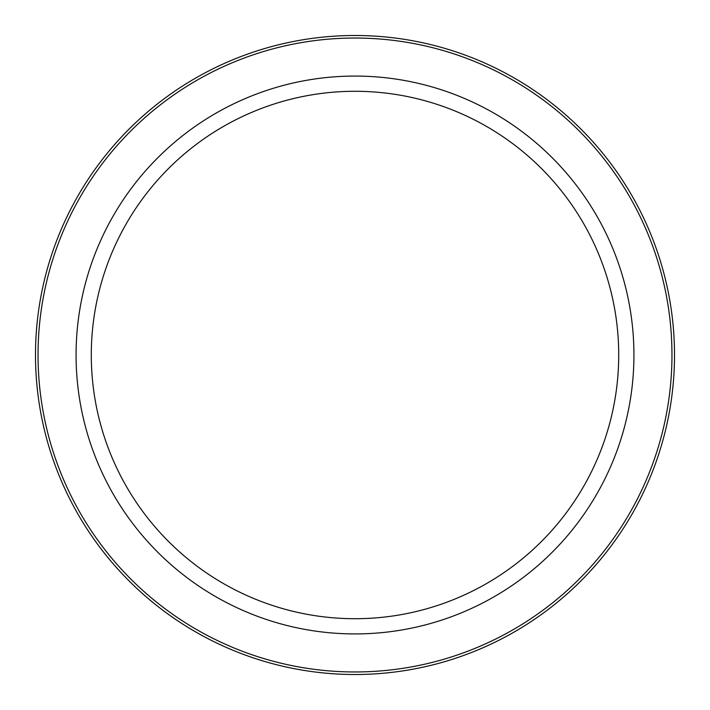 <?xml version="1.0" encoding="UTF-8"?>
<svg xmlns="http://www.w3.org/2000/svg" width="710" height="710" viewBox="0 0 710 710"><rect width="100%" height="100%" fill="white"/><g stroke="black" fill="none" stroke-linecap="round" stroke-linejoin="round"><path stroke-width="1.06" d="M674.5 355A319.5 319.5 0 0 0 355 35.5A319.5 319.5 0 0 0 35.5 355A319.5 319.5 0 0 0 355 674.5A319.5 319.5 0 0 0 674.5 355M355 76.068A278.932 278.932 0 0 0 113.44 494.462A278.932 278.932 0 0 0 596.56 494.462A278.932 278.932 0 0 0 355 76.068M355 91.288A263.712 263.712 0 0 0 126.62 486.856A263.712 263.712 0 0 0 583.38 486.856A263.712 263.712 0 0 0 355 91.288M671.962 355A316.962 316.962 0 0 1 196.519 629.495A316.962 316.962 0 0 1 196.519 80.505A316.962 316.962 0 0 1 671.962 355"/></g></svg>
